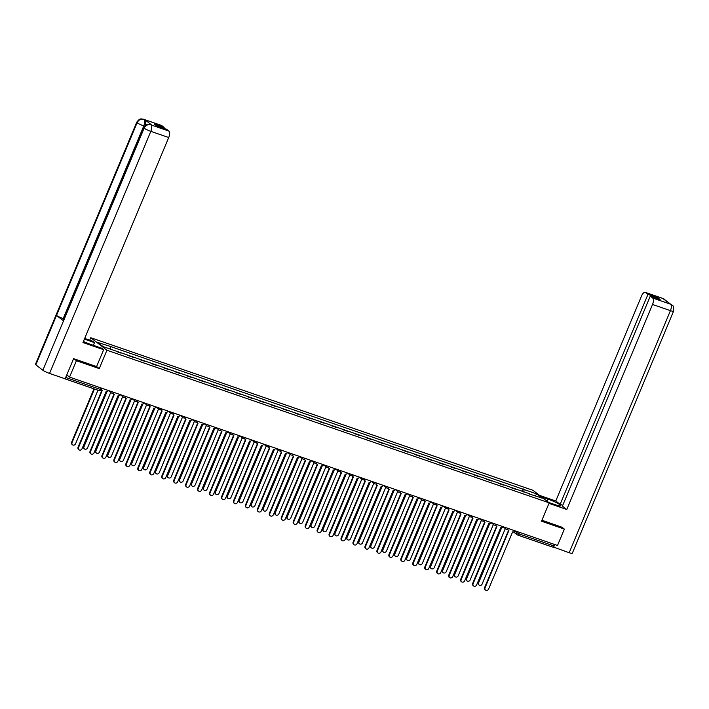 <?xml version="1.0" encoding="UTF-8"?>
<svg xmlns="http://www.w3.org/2000/svg" width="709" height="709" viewBox="0 0 709 709"><rect width="100%" height="100%" fill="white"/><g stroke="black" fill="none" stroke-linecap="round" stroke-linejoin="round"><path stroke-width="1.06" d="M89.751 340.178L90.779 337.723L106.935 350.237L549.2 502.849L541.516 521.212L564.364 529.091L557.504 545.478L69.553 377.099L76.412 360.713L99.251 368.6L106.935 350.237M549.2 502.849L533.044 490.336L90.779 337.723M64.12 378.446L64.289 378.588A1.799 0.78 -71 0 0 64.395 378.641A1.799 0.78 -71 0 0 64.652 378.633M66.77 374.946L69.553 377.099M73.825 358.719L76.412 360.713M564.364 529.091L561.776 527.088M554.199 544.335L553.578 545.815A1.799 0.78 109 0 1 552.346 547.02A1.799 0.78 109 0 1 552.24 546.958L517.738 535.056M510.188 487.411L515.416 489.21M503.461 485.089L498.4 483.343M491.505 480.959L486.445 479.213M479.541 476.838L474.489 475.092M467.586 472.708L462.525 470.962M455.63 468.578L450.569 466.841M443.674 464.457L438.614 462.711M431.719 460.327L426.658 458.581M419.755 456.206L414.703 454.46M407.799 452.076L402.739 450.33M395.844 447.955L390.783 446.209M383.888 443.825L378.828 442.079M371.933 439.704L366.872 437.958M359.968 435.574L354.917 433.828M348.013 431.444L342.952 429.698M336.057 427.323L330.997 425.577M324.102 423.193L319.041 421.447M312.146 419.072L307.086 417.326M300.182 414.942L295.13 413.196M288.226 410.821L283.166 409.075M276.271 406.691L271.21 404.945M264.315 402.561L259.255 400.815M252.36 398.44L247.299 396.694M240.395 394.31L235.335 392.564M228.44 390.189L223.379 388.443M216.484 386.059L211.424 384.313M204.529 381.938L199.468 380.192M192.564 377.808L187.513 376.062M180.609 373.687L175.548 371.941M168.653 369.557L163.593 367.811M156.698 365.427L151.637 363.682M144.742 361.306L139.682 359.56M132.778 357.176L127.726 355.431M120.822 353.055L116.595 351.531M523.942 492.152L523.995 489.52L536.873 493.96L542.305 498.161L529.153 493.951M523.995 489.52L109.789 346.258L97.674 342.403L103.097 346.612L529.428 493.721M161.741 125.573L143.838 119.396A5.406 2.349 109 0 0 143.537 119.236L161.43 125.404A5.406 2.349 109 0 1 161.741 125.573L164.142 127.443L154.261 124.031L156.556 125.803L166.438 129.215L168.848 131.076A5.406 2.349 109 0 1 168.715 137.519L150.822 131.342L49.559 373.421L65.157 378.81L73.594 358.639L96.592 366.571L99.251 368.6M522.143 491.532L523.233 488.926M110.551 346.852L110.507 349.165M536.873 493.96L535.171 495.706M507.883 529.091A1.799 1.604 127.8 0 0 508.876 530.571L485.053 587.832A2.074 1.843 127.8 0 0 488.581 589.055L512.634 531.865A1.799 1.604 127.8 0 0 514.849 530.757M485.55 590.083L485.133 589.755A2.074 1.843 -52.2 0 1 484.637 587.513L508.53 530.394M508.468 530.35L508.043 530.022A1.799 1.604 -52.2 0 1 507.529 529.26M501.626 527.762L478.593 582.833A2.074 1.843 127.8 0 0 482.12 584.048L505.322 528.577M479.089 585.076L478.664 584.748A2.074 1.843 -52.2 0 1 478.176 582.506L501.05 527.815M495.928 524.97A1.799 1.604 127.8 0 0 496.92 526.441L473.098 583.711A2.074 1.843 127.8 0 0 476.625 584.925L500.678 527.735A1.799 1.604 127.8 0 0 502.894 526.636M473.594 585.953L473.169 585.625A2.074 1.843 -52.2 0 1 472.681 583.383L496.575 526.264M496.504 526.22L496.087 525.892A1.799 1.604 -52.2 0 1 495.573 525.139M483.972 520.84A1.799 1.604 127.8 0 0 484.965 522.32L461.142 579.581A2.074 1.843 127.8 0 0 464.67 580.795L488.723 523.614A1.799 1.604 127.8 0 0 490.938 522.506M461.639 581.832L461.213 581.504A2.074 1.843 -52.2 0 1 460.717 579.262L484.61 522.143M484.548 522.09L484.132 521.771A1.799 1.604 -52.2 0 1 483.618 521.009M548.704 502.468L555.094 504.675A10.13 1.329 22.7 0 0 560.81 505.765A10.13 1.329 22.7 0 0 547.827 499.039L541.437 496.832M548.988 503.363L566.766 509.496L562.423 506.129L650.25 296.158L652.661 298.028L670.634 304.214L663.447 298.693L645.553 292.525A5.406 2.349 -71 0 0 645.243 292.356A5.406 2.349 -71 0 0 641.548 295.963L555.776 500.988L560.128 504.356L562.778 505.269M539.576 495.396L555.776 500.988M566.766 509.496L652.528 304.471A5.406 2.349 -71 0 0 652.661 298.028M670.475 304.143L671.866 304.879C672.318 306.465 674.135 303.931 673.55 311.242L572.287 553.321A5.539 0.727 -157.3 0 1 569.167 552.728L552.905 546.834M650.25 296.158L660.141 299.57L657.846 297.798L647.955 294.386L645.553 292.525M647.955 294.386L560.128 504.356M561.971 527.239L541.924 520.238M553.569 547.339L554.748 544.521M657.846 297.798L657.482 298.657M671.813 304.835L670.643 304.214M666.451 301.467L663.615 298.773M83.432 341.419A10.13 1.329 22.7 0 0 90.912 344.494L101.795 348.252L103.647 349.688L82.953 342.544L168.715 137.519M84.389 339.124L94.519 342.615L92.666 341.18L84.681 338.423M96.592 366.571L103.647 349.688M93.384 345.345L94.519 342.615M163.788 128.302L164.142 127.443M49.559 373.421A5.539 0.727 -157.3 0 1 42.859 370.258L63.526 320.858A5.539 0.727 -157.3 0 1 63.145 320.362L143.741 127.682A5.539 0.727 -157.3 0 0 144.122 128.178C145.655 125.28 147.871 124.164 150.787 124.828L168.848 131.076M63.801 318.784L63.198 318.58A5.539 0.727 -157.3 0 1 56.507 315.425L35.84 364.825L42.859 370.258M35.84 364.825A5.539 0.727 -157.3 0 1 35.45 364.32L136.713 122.24A5.539 0.727 -157.3 0 0 137.112 122.746C138.645 119.848 140.861 118.731 143.75 119.378L144.955 119.821A5.406 2.349 109 0 1 144.982 125.874M144.663 126.202L143.794 125.901A5.539 0.727 -157.3 0 1 137.112 122.746L56.507 315.425L63.526 320.858L144.122 128.178A5.539 0.727 -157.3 0 0 150.822 131.342A5.406 2.349 -71 0 0 150.946 124.908M151.903 125.201L151.602 125.032A5.406 2.349 109 0 1 151.903 125.201L144.955 119.821M63.198 318.58L143.794 125.901C144.911 122.914 144.955 120.769 143.918 119.458M489.671 523.632L466.637 578.704A2.074 1.843 127.8 0 0 470.164 579.918L493.367 524.456M467.134 580.946L466.708 580.627A2.074 1.843 -52.2 0 1 466.212 578.376L489.095 523.694M477.715 519.511L454.682 574.574A2.074 1.843 127.8 0 0 458.2 575.797L481.402 520.326M455.169 576.825L454.753 576.497A2.074 1.843 -52.2 0 1 454.256 574.255L477.13 519.564M472.017 516.71A1.799 1.604 127.8 0 0 473.009 518.19L449.187 575.46A2.074 1.843 127.8 0 0 452.705 576.674L476.758 519.484A1.799 1.604 127.8 0 0 478.983 518.376M449.674 577.702L449.258 577.374A2.074 1.843 -52.2 0 1 448.762 575.132L472.655 518.013M472.593 517.969L472.176 517.641A1.799 1.604 -52.2 0 1 471.662 516.879M460.061 512.589A1.799 1.604 127.8 0 0 461.045 514.06L437.223 571.33A2.074 1.843 127.8 0 0 440.75 572.544L464.803 515.363A1.799 1.604 127.8 0 0 467.018 514.255M437.719 573.572L437.302 573.253A2.074 1.843 -52.2 0 1 436.806 571.002L460.699 513.892M460.637 513.839L460.212 513.52A1.799 1.604 -52.2 0 1 459.707 512.758M448.097 508.459A1.799 1.604 127.8 0 0 449.089 509.939L425.267 567.209A2.074 1.843 127.8 0 0 428.794 568.423L452.847 511.233A1.799 1.604 127.8 0 0 455.063 510.125M425.763 569.451L425.347 569.123A2.074 1.843 -52.2 0 1 424.851 566.881L448.744 509.762M448.682 509.718L448.256 509.39A1.799 1.604 -52.2 0 1 447.742 508.628M465.76 515.381L442.717 570.453A2.074 1.843 127.8 0 0 446.245 571.667L469.447 516.205M443.214 572.695L442.797 572.376A2.074 1.843 -52.2 0 1 442.301 570.125L465.175 515.434M453.795 511.26L430.762 566.323A2.074 1.843 127.8 0 0 434.289 567.546L457.491 512.075M431.258 568.574L430.842 568.246A2.074 1.843 -52.2 0 1 430.345 566.004L453.219 511.313M441.84 507.13L418.806 562.202A2.074 1.843 127.8 0 0 422.334 563.416L445.536 507.954M419.303 564.444L418.877 564.116A2.074 1.843 -52.2 0 1 418.381 561.874L441.264 507.183M436.141 504.338A1.799 1.604 127.8 0 0 437.134 505.809L413.312 563.079A2.074 1.843 127.8 0 0 416.839 564.293L440.892 507.112A1.799 1.604 127.8 0 0 443.107 506.004M413.808 565.321L413.382 565.002A2.074 1.843 -52.2 0 1 412.895 562.751L436.779 505.632M436.717 505.588L436.301 505.26A1.799 1.604 -52.2 0 1 435.787 504.507M429.884 503L406.851 558.072A2.074 1.843 127.8 0 0 410.378 559.286L433.571 503.824M407.347 560.323L406.922 559.995A2.074 1.843 -52.2 0 1 406.425 557.744L429.308 503.062M424.186 500.208A1.799 1.604 127.8 0 0 425.178 501.688L401.356 558.949A2.074 1.843 127.8 0 0 404.883 560.172L428.936 502.982A1.799 1.604 127.8 0 0 431.152 501.875M401.852 561.2L401.427 560.872A2.074 1.843 -52.2 0 1 400.931 558.63L424.824 501.511M424.762 501.467L424.345 501.139A1.799 1.604 -52.2 0 1 423.831 500.377M417.929 498.879L394.886 553.951A2.074 1.843 127.8 0 0 398.414 555.165L421.616 499.694M395.383 556.193L394.966 555.865A2.074 1.843 -52.2 0 1 394.47 553.623L417.344 498.932M412.23 496.087A1.799 1.604 127.8 0 0 413.223 497.558L389.401 554.828A2.074 1.843 127.8 0 0 392.919 556.042L416.972 498.852A1.799 1.604 127.8 0 0 419.196 497.753M389.888 557.07L389.471 556.742A2.074 1.843 -52.2 0 1 388.975 554.5L412.868 497.381M412.806 497.337L412.39 497.009A1.799 1.604 -52.2 0 1 411.876 496.256M405.973 494.749L382.931 549.821A2.074 1.843 127.8 0 0 386.458 551.035L409.66 495.573M383.427 552.063L383.011 551.744A2.074 1.843 -52.2 0 1 382.514 549.493L405.388 494.811M400.275 491.957A1.799 1.604 127.8 0 0 401.259 493.437L377.436 550.698A2.074 1.843 127.8 0 0 380.963 551.921L405.016 494.731A1.799 1.604 127.8 0 0 407.232 493.624M377.932 552.949L377.516 552.621A2.074 1.843 -52.2 0 1 377.02 550.379L400.913 493.26M400.851 493.207L400.425 492.888A1.799 1.604 -52.2 0 1 399.92 492.126M394.009 490.628L370.975 545.691A2.074 1.843 127.8 0 0 374.503 546.914L397.705 491.443M371.472 547.942L371.055 547.614A2.074 1.843 -52.2 0 1 370.559 545.372L393.433 490.681M388.31 487.836A1.799 1.604 127.8 0 0 389.303 489.307L365.481 546.577A2.074 1.843 127.8 0 0 369.008 547.791L393.061 490.601A1.799 1.604 127.8 0 0 395.276 489.494M365.977 548.819L365.56 548.491A2.074 1.843 -52.2 0 1 365.064 546.249L388.957 489.13M388.895 489.086L388.47 488.758A1.799 1.604 -52.2 0 1 387.956 487.996M382.054 486.498L359.02 541.57A2.074 1.843 127.8 0 0 362.547 542.784L385.749 487.322M359.516 543.812L359.091 543.493A2.074 1.843 -52.2 0 1 358.594 541.242L381.477 486.56M376.355 483.706A1.799 1.604 127.8 0 0 377.348 485.186L353.525 542.447A2.074 1.843 127.8 0 0 357.052 543.661L381.105 486.48A1.799 1.604 127.8 0 0 383.321 485.373M354.021 544.698L353.596 544.37A2.074 1.843 -52.2 0 1 353.109 542.119L376.993 485.009M376.931 484.956L376.514 484.637A1.799 1.604 -52.2 0 1 376 483.875M370.098 482.377L347.064 537.44A2.074 1.843 127.8 0 0 350.592 538.663L373.785 483.192M347.561 539.691L347.135 539.363A2.074 1.843 -52.2 0 1 346.639 537.121L369.522 482.43M364.399 479.576A1.799 1.604 127.8 0 0 365.392 481.056L341.57 538.326A2.074 1.843 127.8 0 0 345.097 539.54L369.15 482.35A1.799 1.604 127.8 0 0 371.365 481.243M342.066 540.568L341.641 540.24A2.074 1.843 -52.2 0 1 341.144 537.998L365.038 480.879M364.975 480.835L364.559 480.507A1.799 1.604 -52.2 0 1 364.045 479.745M358.142 478.247L335.1 533.319A2.074 1.843 127.8 0 0 338.627 534.533L361.829 479.071M335.596 535.561L335.18 535.233A2.074 1.843 -52.2 0 1 334.683 532.991L357.558 478.3M352.444 475.455A1.799 1.604 127.8 0 0 353.437 476.927L329.614 534.196A2.074 1.843 127.8 0 0 333.133 535.41L357.185 478.229A1.799 1.604 127.8 0 0 359.41 477.122M330.102 536.438L329.685 536.119A2.074 1.843 -52.2 0 1 329.189 533.868L353.082 476.749M353.02 476.705L352.603 476.386A1.799 1.604 -52.2 0 1 352.089 475.624M346.187 474.117L323.144 529.189A2.074 1.843 127.8 0 0 326.672 530.412L349.874 474.941M323.641 531.44L323.224 531.112A2.074 1.843 -52.2 0 1 322.728 528.87L345.602 474.179M340.488 471.325A1.799 1.604 127.8 0 0 341.472 472.806L317.65 530.066A2.074 1.843 127.8 0 0 321.177 531.289L345.23 474.099A1.799 1.604 127.8 0 0 347.445 472.992M318.146 532.317L317.729 531.989A2.074 1.843 -52.2 0 1 317.233 529.747L341.126 472.628M341.064 472.584L340.639 472.256A1.799 1.604 -52.2 0 1 340.134 471.494M334.223 469.996L311.189 525.068A2.074 1.843 127.8 0 0 314.716 526.282L337.918 470.811M311.685 527.31L311.269 526.982A2.074 1.843 -52.2 0 1 310.772 524.74L333.647 470.049M328.524 467.204A1.799 1.604 127.8 0 0 329.517 468.676L305.694 525.945A2.074 1.843 127.8 0 0 309.221 527.159L333.274 469.978A1.799 1.604 127.8 0 0 335.49 468.871M306.191 528.187L305.774 527.868A2.074 1.843 -52.2 0 1 305.278 525.617L329.171 468.498M329.109 468.454L328.684 468.126A1.799 1.604 -52.2 0 1 328.17 467.373M322.267 465.866L299.233 520.938A2.074 1.843 127.8 0 0 302.761 522.152L325.963 466.69M299.73 523.18L299.304 522.861A2.074 1.843 -52.2 0 1 298.808 520.61L321.691 465.928M316.568 463.074A1.799 1.604 127.8 0 0 317.561 464.555L293.739 521.815A2.074 1.843 127.8 0 0 297.266 523.038L321.319 465.848A1.799 1.604 127.8 0 0 323.534 464.741M294.235 524.066L293.81 523.738A2.074 1.843 -52.2 0 1 293.322 521.496L317.207 464.377M317.145 464.333L316.728 464.005A1.799 1.604 -52.2 0 1 316.214 463.243M310.312 461.745L287.278 516.817A2.074 1.843 127.8 0 0 290.796 518.031L313.998 462.56M287.765 519.059L287.349 518.731A2.074 1.843 -52.2 0 1 286.853 516.489L309.727 461.798M304.613 458.953A1.799 1.604 127.8 0 0 305.606 460.425L281.783 517.694A2.074 1.843 127.8 0 0 285.31 518.908L309.363 461.719A1.799 1.604 127.8 0 0 311.579 460.611M282.279 519.936L281.854 519.608A2.074 1.843 -52.2 0 1 281.358 517.366L305.251 460.247M305.189 460.203L304.773 459.875A1.799 1.604 -52.2 0 1 304.258 459.122M298.356 457.615L275.314 512.687A2.074 1.843 127.8 0 0 278.841 513.901L302.043 458.439M275.81 514.929L275.393 514.61A2.074 1.843 -52.2 0 1 274.897 512.359L297.771 457.677M292.657 454.824A1.799 1.604 127.8 0 0 293.65 456.304L269.819 513.564A2.074 1.843 127.8 0 0 273.346 514.778L297.399 457.597A1.799 1.604 127.8 0 0 299.623 456.49M270.315 515.815L269.899 515.487A2.074 1.843 -52.2 0 1 269.402 513.236L293.296 456.126M293.234 456.073L292.817 455.754A1.799 1.604 -52.2 0 1 292.303 454.992M286.401 453.494L263.358 508.557A2.074 1.843 127.8 0 0 266.885 509.78L290.087 454.309M263.854 510.808L263.438 510.48A2.074 1.843 -52.2 0 1 262.942 508.238L285.816 453.547M280.702 450.694A1.799 1.604 127.8 0 0 281.686 452.174L257.863 509.443A2.074 1.843 127.8 0 0 261.391 510.657L285.443 453.468A1.799 1.604 127.8 0 0 287.659 452.36M258.36 511.685L257.943 511.357A2.074 1.843 -52.2 0 1 257.447 509.115L281.34 451.996M281.278 451.952L280.853 451.624A1.799 1.604 -52.2 0 1 280.347 450.862M274.436 449.364L251.403 504.436A2.074 1.843 127.8 0 0 254.93 505.65L278.132 450.188M251.899 506.678L251.473 506.35A2.074 1.843 -52.2 0 1 250.986 504.108L273.86 449.417M268.738 446.573A1.799 1.604 127.8 0 0 269.73 448.044L245.908 505.313A2.074 1.843 127.8 0 0 249.435 506.527L273.488 449.346A1.799 1.604 127.8 0 0 275.704 448.239M246.404 507.555L245.988 507.236A2.074 1.843 -52.2 0 1 245.491 504.985L269.385 447.866M269.323 447.822L268.897 447.503A1.799 1.604 -52.2 0 1 268.383 446.741M262.481 445.243L239.447 500.306A2.074 1.843 127.8 0 0 242.974 501.529L266.176 446.058M239.943 502.557L239.518 502.229A2.074 1.843 -52.2 0 1 239.022 499.987L261.905 445.296M256.782 442.443A1.799 1.604 127.8 0 0 257.775 443.923L233.952 501.192A2.074 1.843 127.8 0 0 237.48 502.406L261.532 445.217A1.799 1.604 127.8 0 0 263.748 444.109M234.449 503.434L234.023 503.106A2.074 1.843 -52.2 0 1 233.527 500.864L257.42 443.745M257.358 443.701L256.942 443.373A1.799 1.604 -52.2 0 1 256.428 442.611M250.525 441.113L227.492 496.185A2.074 1.843 127.8 0 0 231.01 497.399L254.212 441.937M227.979 498.427L227.562 498.099A2.074 1.843 -52.2 0 1 227.066 495.857L249.94 441.166M244.827 438.322A1.799 1.604 127.8 0 0 245.819 439.793L221.997 497.062A2.074 1.843 127.8 0 0 225.524 498.276L249.577 441.095A1.799 1.604 127.8 0 0 251.792 439.988M222.493 499.304L222.068 498.985A2.074 1.843 -52.2 0 1 221.571 496.734L245.465 439.615M245.403 439.571L244.986 439.243A1.799 1.604 -52.2 0 1 244.472 438.49M238.57 436.983L215.527 492.055A2.074 1.843 127.8 0 0 219.054 493.269L242.256 437.808M216.023 494.306L215.607 493.978A2.074 1.843 -52.2 0 1 215.111 491.727L237.985 437.045M232.871 434.192A1.799 1.604 127.8 0 0 233.864 435.672L210.032 492.932A2.074 1.843 127.8 0 0 213.56 494.155L237.612 436.966A1.799 1.604 127.8 0 0 239.837 435.858M210.529 495.183L210.112 494.855A2.074 1.843 -52.2 0 1 209.616 492.613L233.509 435.494M233.447 435.45L233.022 435.122A1.799 1.604 -52.2 0 1 232.517 434.36M226.605 432.862L203.572 487.934A2.074 1.843 127.8 0 0 207.099 489.148L230.301 433.678M204.068 490.176L203.651 489.848A2.074 1.843 -52.2 0 1 203.155 487.606L226.029 432.915M220.907 430.071A1.799 1.604 127.8 0 0 221.899 431.542L198.077 488.811A2.074 1.843 127.8 0 0 201.604 490.025L225.657 432.836A1.799 1.604 127.8 0 0 227.873 431.737M198.573 491.053L198.157 490.725A2.074 1.843 -52.2 0 1 197.66 488.483L221.554 431.364M221.492 431.32L221.066 430.992A1.799 1.604 -52.2 0 1 220.561 430.239M214.65 428.732L191.616 483.804A2.074 1.843 127.8 0 0 195.143 485.018L218.345 429.557M192.112 486.046L191.687 485.727A2.074 1.843 -52.2 0 1 191.2 483.476L214.074 428.794M208.951 425.941A1.799 1.604 127.8 0 0 209.944 427.421L186.121 484.681A2.074 1.843 127.8 0 0 189.649 485.904L213.701 428.715A1.799 1.604 127.8 0 0 215.917 427.607M186.618 486.932L186.201 486.604A2.074 1.843 -52.2 0 1 185.705 484.362L209.598 427.243M209.527 427.19L209.111 426.871A1.799 1.604 -52.2 0 1 208.597 426.109M202.694 424.611L179.661 479.674A2.074 1.843 127.8 0 0 183.188 480.897L206.39 425.427M180.157 481.925L179.732 481.597A2.074 1.843 -52.2 0 1 179.235 479.355L202.118 424.664M196.996 421.811A1.799 1.604 127.8 0 0 197.988 423.291L174.166 480.56A2.074 1.843 127.8 0 0 177.693 481.774L201.746 424.585A1.799 1.604 127.8 0 0 203.962 423.477M174.662 482.802L174.237 482.474A2.074 1.843 -52.2 0 1 173.74 480.232L197.634 423.113M197.572 423.069L197.155 422.741A1.799 1.604 -52.2 0 1 196.641 421.979M190.739 420.481L167.705 475.553A2.074 1.843 127.8 0 0 171.223 476.767L194.426 421.306M168.193 477.795L167.776 477.476A2.074 1.843 -52.2 0 1 167.28 475.225L190.154 420.543M185.04 417.69A1.799 1.604 127.8 0 0 186.033 419.17L162.21 476.43A2.074 1.843 127.8 0 0 165.729 477.644L189.79 420.464A1.799 1.604 127.8 0 0 192.006 419.356M162.707 478.672L162.281 478.353A2.074 1.843 -52.2 0 1 161.785 476.102L185.678 418.992M185.616 418.939L185.2 418.62A1.799 1.604 -52.2 0 1 184.686 417.858M178.783 416.36L155.741 471.423A2.074 1.843 127.8 0 0 159.268 472.646L182.47 417.176M156.237 473.674L155.82 473.346A2.074 1.843 -52.2 0 1 155.324 471.104L178.198 416.413M173.085 413.56A1.799 1.604 127.8 0 0 174.077 415.04L150.246 472.309A2.074 1.843 127.8 0 0 153.773 473.523L177.826 416.334A1.799 1.604 127.8 0 0 180.051 415.226M150.742 474.551L150.326 474.224A2.074 1.843 -52.2 0 1 149.829 471.981L173.723 414.862M173.661 414.818L173.235 414.49A1.799 1.604 -52.2 0 1 172.73 413.728M166.819 412.23L143.785 467.302A2.074 1.843 127.8 0 0 147.312 468.516L170.514 413.055M144.281 469.544L143.865 469.216A2.074 1.843 -52.2 0 1 143.369 466.974L166.243 412.284M161.12 409.439A1.799 1.604 127.8 0 0 162.113 410.91L138.29 468.179A2.074 1.843 127.8 0 0 141.818 469.393L165.871 412.213A1.799 1.604 127.8 0 0 168.086 411.105M138.787 470.421L138.37 470.102A2.074 1.843 -52.2 0 1 137.874 467.851L161.767 410.733M161.705 410.688L161.28 410.36A1.799 1.604 -52.2 0 1 160.775 409.607M154.863 408.1L131.83 463.172A2.074 1.843 127.8 0 0 135.357 464.386L158.559 408.925M132.326 465.423L131.901 465.095A2.074 1.843 -52.2 0 1 131.413 462.844L154.287 408.162M149.165 405.309A1.799 1.604 127.8 0 0 150.157 406.789L126.335 464.049A2.074 1.843 127.8 0 0 129.862 465.272L153.915 408.083A1.799 1.604 127.8 0 0 156.131 406.975M126.831 466.3L126.406 465.973A2.074 1.843 -52.2 0 1 125.918 463.73L149.812 406.611M149.741 406.567L149.324 406.239A1.799 1.604 -52.2 0 1 148.81 405.477M142.908 403.979L119.874 459.051A2.074 1.843 127.8 0 0 123.401 460.265L146.603 404.795M120.37 461.293L119.945 460.965A2.074 1.843 -52.2 0 1 119.449 458.723L142.332 404.033M137.209 401.188A1.799 1.604 127.8 0 0 138.202 402.659L114.379 459.928A2.074 1.843 127.8 0 0 117.907 461.142L141.96 403.962A1.799 1.604 127.8 0 0 144.175 402.854M114.876 462.171L114.45 461.851A2.074 1.843 -52.2 0 1 113.954 459.6L137.847 402.482M137.785 402.437L137.369 402.109A1.799 1.604 -52.2 0 1 136.855 401.356M130.952 399.849L107.919 454.921A2.074 1.843 127.8 0 0 111.437 456.135L134.639 400.674M108.406 457.163L107.99 456.844A2.074 1.843 -52.2 0 1 107.493 454.593L130.367 399.911M125.254 397.058A1.799 1.604 127.8 0 0 126.246 398.538L102.424 455.798A2.074 1.843 127.8 0 0 105.942 457.021L130.004 399.832A1.799 1.604 127.8 0 0 132.22 398.724M102.911 458.049L102.495 457.722A2.074 1.843 -52.2 0 1 101.999 455.479L125.892 398.361M125.83 398.316L125.413 397.988A1.799 1.604 -52.2 0 1 124.899 397.226M118.997 395.728L95.954 450.8A2.074 1.843 127.8 0 0 99.482 452.014L122.684 396.544M96.451 453.042L96.034 452.714A2.074 1.843 -52.2 0 1 95.538 450.472L118.412 395.782M113.298 392.937A1.799 1.604 127.8 0 0 114.291 394.408L90.46 451.677A2.074 1.843 127.8 0 0 93.987 452.891L118.04 395.702A1.799 1.604 127.8 0 0 120.255 394.594M90.956 453.92L90.539 453.592A2.074 1.843 -52.2 0 1 90.043 451.349L113.936 394.231M113.874 394.186L113.449 393.858A1.799 1.604 -52.2 0 1 112.944 393.105M107.032 391.598L83.999 446.67A2.074 1.843 127.8 0 0 87.526 447.884L110.728 392.423M84.495 448.912L84.079 448.593A2.074 1.843 -52.2 0 1 83.582 446.342L106.456 391.66M101.449 389.427A1.799 1.604 127.8 0 0 102.326 390.287L78.504 447.547A2.074 1.843 127.8 0 0 82.031 448.762L106.084 391.581A1.799 1.604 127.8 0 0 108.3 390.473M79 449.798L78.584 449.471A2.074 1.843 -52.2 0 1 78.087 447.219L101.981 390.11M101.919 390.056L101.493 389.737A1.799 1.604 -52.2 0 1 101.36 389.622M94.439 389.011L72.043 442.54A2.074 1.843 127.8 0 0 75.571 443.763L97.966 390.225M72.54 444.791L72.114 444.463A2.074 1.843 -52.2 0 1 71.627 442.221L93.951 388.842M100.97 387.938L100.35 389.418A1.799 0.78 -71 0 1 99.118 390.624A1.799 0.78 -71 0 1 99.012 390.57L64.51 378.659M514.601 531.192L518.855 533.833L553.578 545.815M517.198 531.564L516.675 532.805A1.799 1.604 -52.2 0 0 517.109 534.754A1.799 1.799 0 0 0 517.623 535.038A1.799 0.78 -71 0 0 518.855 533.833L519.475 532.353M505.287 527.461A1.799 1.604 127.8 0 0 506.253 529.206M493.331 523.331A1.799 1.604 127.8 0 0 494.297 525.077M481.376 519.21A1.799 1.604 127.8 0 0 482.342 520.955M469.411 515.08A1.799 1.604 127.8 0 0 470.377 516.826M457.456 510.95A1.799 1.604 127.8 0 0 458.422 512.704M445.5 506.829A1.799 1.604 127.8 0 0 446.466 508.575M433.545 502.699A1.799 1.604 127.8 0 0 434.511 504.454M421.58 498.578A1.799 1.604 127.8 0 0 422.555 500.324M409.625 494.448A1.799 1.604 127.8 0 0 410.591 496.194M397.669 490.327A1.799 1.604 127.8 0 0 398.635 492.073M385.714 486.197A1.799 1.604 127.8 0 0 386.68 487.943M373.758 482.067A1.799 1.604 127.8 0 0 374.724 483.822M361.794 477.946A1.799 1.604 127.8 0 0 362.769 479.692M349.838 473.816A1.799 1.604 127.8 0 0 350.804 475.571M337.883 469.695A1.799 1.604 127.8 0 0 338.849 471.441M325.927 465.565A1.799 1.604 127.8 0 0 326.893 467.32M313.972 461.444A1.799 1.604 127.8 0 0 314.938 463.19M302.007 457.314A1.799 1.604 127.8 0 0 302.982 459.06M290.052 453.184A1.799 1.604 127.8 0 0 291.018 454.939M278.096 449.063A1.799 1.604 127.8 0 0 279.062 450.809M266.141 444.933A1.799 1.604 127.8 0 0 267.107 446.688M254.185 440.812A1.799 1.604 127.8 0 0 255.151 442.558M242.221 436.682A1.799 1.604 127.8 0 0 243.196 438.437M230.265 432.561A1.799 1.604 127.8 0 0 231.231 434.307M218.31 428.431A1.799 1.604 127.8 0 0 219.276 430.177M206.354 424.31A1.799 1.604 127.8 0 0 207.32 426.056M194.399 420.18A1.799 1.604 127.8 0 0 195.365 421.926M182.435 416.05A1.799 1.604 127.8 0 0 183.409 417.805M170.479 411.929A1.799 1.604 127.8 0 0 171.445 413.675M158.524 407.799A1.799 1.604 127.8 0 0 159.49 409.554M146.568 403.678A1.799 1.604 127.8 0 0 147.534 405.424M134.613 399.548A1.799 1.604 127.8 0 0 135.579 401.303M122.648 395.427A1.799 1.604 127.8 0 0 123.623 397.173M110.693 391.297A1.799 1.604 127.8 0 0 111.659 393.043M65.715 377.472L100.35 389.418L101.369 389.613L101.928 388.275M513.44 531.918L517.109 534.754A1.799 1.604 -52.2 0 0 517.526 534.976A1.799 0.78 -71 0 0 517.623 535.038L552.346 547.02M569.167 552.728L670.43 310.648L652.528 304.471M546.958 501.112L547.827 499.039M673.55 311.242A5.539 0.727 -157.3 0 1 670.43 310.648A5.406 2.349 -71 0 0 670.554 304.205M645.243 292.356L663.145 298.533A5.406 2.349 109 0 1 663.447 298.693M664.094 299.641L663.527 298.755M502.867 526.681L505.836 528.985A1.799 1.799 0 0 0 508.45 528.551M490.912 522.56L493.881 524.855A1.799 1.799 0 0 0 496.486 524.421M478.956 518.43L481.925 520.734A1.799 1.799 0 0 0 484.531 520.3M467.001 514.309L469.97 516.604A1.799 1.799 0 0 0 472.575 516.17M455.045 510.179L458.014 512.483A1.799 1.799 0 0 0 460.62 512.04M443.081 506.058L446.05 508.353A1.799 1.799 0 0 0 448.664 507.919M431.125 501.928L434.094 504.223A1.799 1.799 0 0 0 436.7 503.789M419.17 497.798L422.139 500.102A1.799 1.799 0 0 0 424.744 499.668M407.214 493.677L410.183 495.972A1.799 1.799 0 0 0 412.789 495.538M395.259 489.547L398.228 491.851A1.799 1.799 0 0 0 400.833 491.417M383.294 485.426L386.263 487.721A1.799 1.799 0 0 0 388.878 487.287M371.339 481.296L374.308 483.6A1.799 1.799 0 0 0 376.913 483.166M359.383 477.175L362.352 479.47A1.799 1.799 0 0 0 364.958 479.036M347.428 473.045L350.397 475.34A1.799 1.799 0 0 0 353.002 474.906M335.472 468.924L338.441 471.219A1.799 1.799 0 0 0 341.047 470.785M323.508 464.794L326.477 467.089A1.799 1.799 0 0 0 329.091 466.655M311.552 460.664L314.521 462.968A1.799 1.799 0 0 0 317.127 462.534M299.597 456.543L302.566 458.838A1.799 1.799 0 0 0 305.171 458.404M287.641 452.413L290.61 454.717A1.799 1.799 0 0 0 293.216 454.283M275.686 448.292L278.646 450.587A1.799 1.799 0 0 0 281.26 450.153M263.721 444.162L266.69 446.466A1.799 1.799 0 0 0 269.305 446.023M251.766 440.041L254.735 442.336A1.799 1.799 0 0 0 257.34 441.902M239.81 435.911L242.779 438.206A1.799 1.799 0 0 0 245.385 437.772M227.855 431.781L230.824 434.085A1.799 1.799 0 0 0 233.429 433.651M215.899 427.66L218.859 429.955A1.799 1.799 0 0 0 221.474 429.521M203.935 423.53L206.904 425.834A1.799 1.799 0 0 0 209.51 425.4M191.979 419.409L194.948 421.704A1.799 1.799 0 0 0 197.554 421.27M180.024 415.279L182.993 417.583A1.799 1.799 0 0 0 185.598 417.149M168.068 411.158L171.037 413.453A1.799 1.799 0 0 0 173.643 413.019M156.104 407.028L159.073 409.323A1.799 1.799 0 0 0 161.687 408.889M144.149 402.907L147.118 405.202A1.799 1.799 0 0 0 149.723 404.768M132.193 398.777L135.162 401.072A1.799 1.799 0 0 0 137.768 400.638M120.238 394.647L123.206 396.951A1.799 1.799 0 0 0 125.812 396.517M108.282 390.526L111.251 392.821A1.799 1.799 0 0 0 113.857 392.387M64.395 378.641L99.118 390.624A1.799 1.799 0 0 0 101.369 389.613M670.173 303.975L669.296 303.674M663.145 298.533L664.803 299.402M143.537 119.236L141.658 118.917C140.852 119.458 140.373 117.517 136.713 122.24M150.565 124.678L148.668 124.367C147.906 124.855 147.242 123.074 143.741 127.682"/></g></svg>
